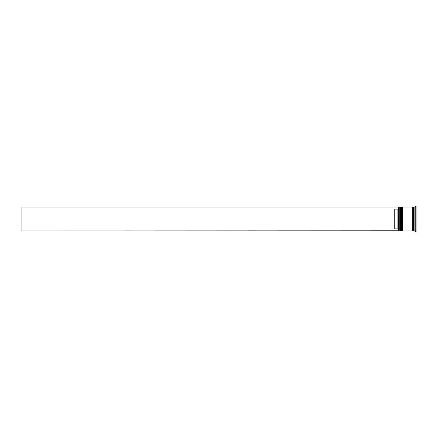 <?xml version="1.0" encoding="UTF-8"?>
<svg xmlns="http://www.w3.org/2000/svg" width="438" height="438" viewBox="0 0 438 438"><rect width="100%" height="100%" fill="white"/><g stroke="black" fill="none" stroke-linecap="round" stroke-linejoin="round"><path stroke-width="0.66" d="M400.535 230.925L400.66 207.075L400.535 230.925L400.157 230.552L400.157 207.448L400.157 230.552L399.779 230.925L399.779 207.075L398.651 207.075L398.651 230.925L399.779 230.925M402.418 230.925L402.544 207.075L402.418 230.925L402.04 230.552L402.04 207.448L402.04 230.552L401.662 230.925L401.662 207.075L401.033 207.075L401.033 230.925L401.662 230.925M398.525 230.782L398.525 207.075L21.9 207.075L21.9 230.925L398.525 230.782M414.846 224.869L414.989 225.159M414.989 231.324L416.1 231.554L416.1 206.446L415.219 206.446L415.219 231.554M414.846 231.176L414.846 206.824M402.916 219L402.916 230.925L412.711 230.925L412.711 207.075L402.916 207.075L402.916 219M414.594 207.075L413.341 207.075L413.341 230.925L414.594 230.925M397.896 209.101L394.758 209.101L394.758 228.899L397.896 228.899L397.896 209.101L398.525 208.472M398.525 229.528L397.896 228.899M414.989 212.841L414.846 213.131L414.846 212.693M400.66 230.925L401.033 230.552M400.66 207.075L401.033 207.448M400.535 207.075L400.157 207.448L399.779 207.075M402.544 230.925L402.916 230.552M402.544 207.075L402.916 207.448M402.418 207.075L402.04 207.448L401.662 207.075M412.711 230.864L413.023 230.552L413.341 230.864M412.711 207.136L413.023 207.448L413.341 207.136"/></g></svg>
